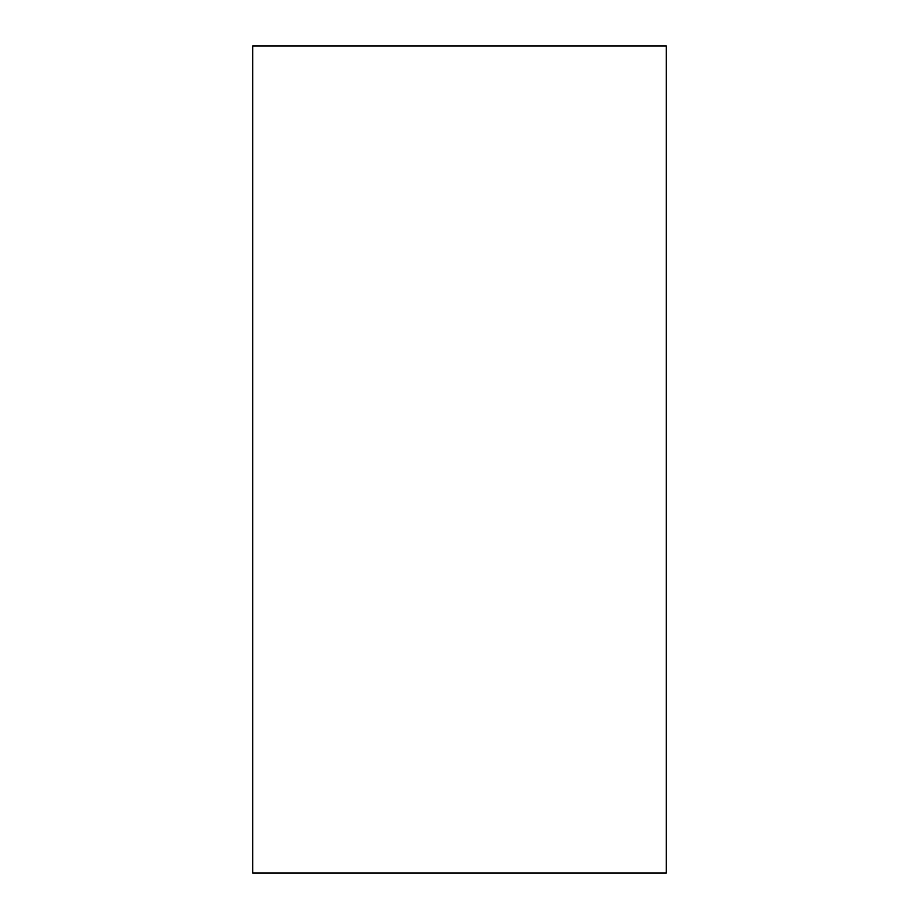 <?xml version="1.0" encoding="UTF-8"?>
<svg xmlns="http://www.w3.org/2000/svg" width="919" height="919" viewBox="0 0 919 919"><rect width="100%" height="100%" fill="white"/><g stroke="black" fill="none" stroke-linecap="round" stroke-linejoin="round"><path stroke-width="1.38" d="M666.275 260.02L666.275 45.95L252.725 45.95L252.725 873.05L666.275 873.05L666.275 260.02"/></g></svg>

